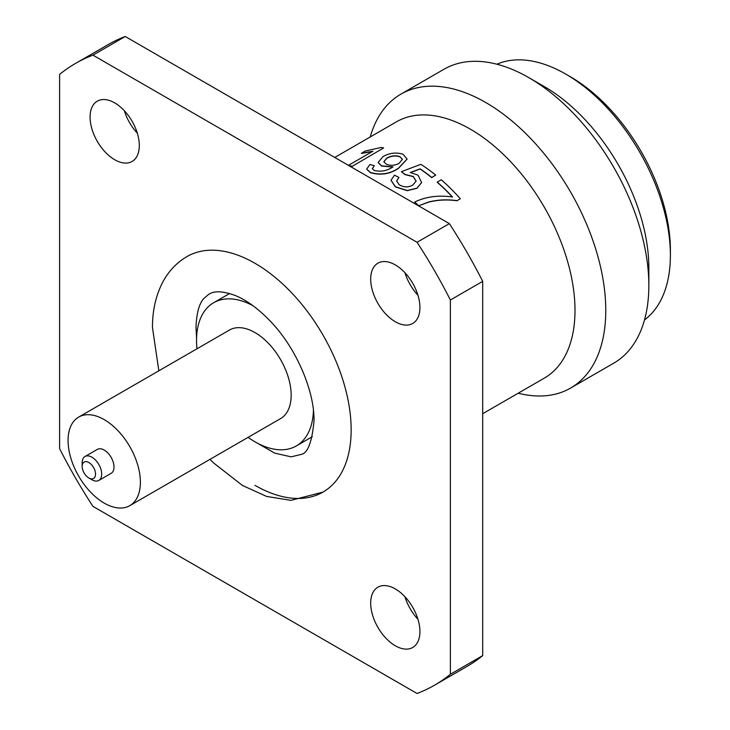 <?xml version="1.0" encoding="UTF-8"?>
<svg xmlns="http://www.w3.org/2000/svg" width="730" height="730" viewBox="0 0 730 730"><rect width="100%" height="100%" fill="white"/><g stroke="black" fill="none" stroke-linecap="round" stroke-linejoin="round"><path stroke-width="1.09" d="M124.365 110.75A34.812 20.102 -120 0 0 137.331 133.207M114.692 159.733A34.812 20.102 60 0 1 91.953 129.055A34.812 20.102 60 0 1 97.291 101.16A34.812 20.102 60 0 1 114.692 102.884A34.812 20.102 60 0 1 137.432 133.563A34.812 20.102 60 0 1 132.103 161.458A34.812 20.102 60 0 1 114.692 159.733M404.977 272.764A34.812 20.102 -120 0 0 417.943 295.221M395.304 321.738A34.812 20.102 60 0 1 372.565 291.069A34.812 20.102 60 0 1 377.903 263.174A34.812 20.102 60 0 1 395.304 264.899A34.812 20.102 60 0 1 418.053 295.568A34.812 20.102 60 0 1 412.715 323.463A34.812 20.102 60 0 1 395.304 321.738M404.977 596.793A34.812 20.102 -120 0 0 417.943 619.25M395.304 645.767A34.812 20.102 60 0 1 372.565 615.089A34.812 20.102 60 0 1 377.903 587.194A34.812 20.102 60 0 1 395.304 588.918A34.812 20.102 60 0 1 418.053 619.597A34.812 20.102 60 0 1 412.715 647.492A34.812 20.102 60 0 1 395.304 645.767M158.848 370.803L152.479 327.697C152.387 310.122 156.047 294.5 163.447 280.849C169.223 270.501 177.071 262.408 187.008 256.559A135.981 78.511 60 0 1 254.998 263.302A135.981 78.511 60 0 1 343.839 383.122A135.981 78.511 60 0 1 322.988 492.093A135.981 78.511 60 0 1 254.998 485.359M398.972 177.454L396.627 180.949L399.073 184.644C403.745 187.446 408.298 187.601 412.742 185.091L416.137 181.104L413.28 176.468L405.05 174.443L401.4 171.669L420.854 164.323A148.172 85.547 -120 0 1 435.737 175.1L431.685 177.436A148.172 85.547 -120 0 0 420.106 168.849L410.315 172.499L418.044 175.163L421.602 182.546L416.967 188.157L407.185 190.503L395.404 186.734L391.043 180.255L394.51 175.163L398.972 177.454L396.618 181.031M416.127 181.186L413.262 176.633L405.041 174.616L401.4 171.669M435.737 175.1L431.658 177.6A147.944 85.419 -120 0 0 420.097 169.013L410.306 172.672M421.584 182.619L416.93 188.313L407.148 190.658L395.386 186.898L391.043 180.346M437.224 182.099L441.276 179.753A148.172 85.547 -120 0 1 460.32 198.743L456.971 200.759C447.07 199.381 437.571 199.856 428.474 202.183L418.564 205.833A147.944 85.419 -120 0 0 414.713 202.155L414.759 202.009C425.827 196.671 438.429 195.001 452.573 197.009A148.172 85.547 -120 0 0 437.224 182.099L437.188 182.244A147.944 85.419 -120 0 1 452.354 196.972M482.694 413.709L544.361 378.103A147.944 85.419 -120 0 0 567.037 259.551A147.944 85.419 -120 0 0 470.385 129.173A147.944 85.419 -120 0 0 396.408 121.846L334.741 157.452M312.303 436.704A82.672 47.733 60 0 1 311.719 437.042L296.334 445.93A82.672 47.733 60 0 1 254.998 441.832A82.672 47.733 60 0 1 248.081 437.361M313.425 410.506A82.672 47.733 60 0 1 296.334 445.93M518.172 393.214A169.707 97.975 -120 0 0 570.623 388.059A169.707 97.975 -120 0 0 596.638 252.078A169.707 97.975 -120 0 0 485.769 102.528A169.707 97.975 -120 0 0 400.916 94.124A169.707 97.975 -120 0 0 370.229 136.966M570.623 388.059L613.702 363.193A169.707 97.975 -120 0 0 648.842 285.503A169.707 97.975 -120 0 0 528.848 77.663L528.848 77.663A169.707 97.975 -120 0 0 443.995 69.25L400.916 94.124M78.667 417.095L229.439 330.051A51.127 29.519 60 0 1 254.998 332.579A51.127 29.519 60 0 1 288.405 377.638A51.127 29.519 60 0 1 280.566 418.609L129.794 505.653A51.127 29.519 60 0 1 104.235 503.116A51.127 29.519 60 0 1 70.828 458.066A51.127 29.519 60 0 1 78.667 417.095A51.127 29.519 60 0 1 104.235 419.622A51.127 29.519 60 0 1 137.632 464.681A51.127 29.519 60 0 1 129.794 505.653M648.842 285.503L648.842 267.737A147.944 85.419 -120 0 0 544.233 86.541L528.848 77.663L544.233 86.541M644.517 319.895A147.944 85.419 -120 0 0 670.386 255.308A147.944 85.419 -120 0 0 565.768 74.104L565.768 74.104A147.944 85.419 -120 0 0 496.893 64.213M82.152 466.388L82.152 462.838A13.815 7.975 60 0 1 85.018 456.515L97.327 449.406A13.815 7.975 60 0 1 104.235 450.091A13.815 7.975 60 0 1 113.26 462.263A13.815 7.975 60 0 1 111.142 473.332L98.833 480.44A13.815 7.975 60 0 1 91.925 479.756L88.85 477.986A9.463 5.466 60 0 1 82.152 466.388A9.463 5.466 60 0 1 88.85 462.528A9.463 5.466 60 0 1 95.539 474.117A9.463 5.466 60 0 1 88.85 477.986M85.018 456.515A13.815 7.975 60 0 1 91.925 457.199A13.815 7.975 60 0 1 101.689 474.117A13.815 7.975 60 0 1 98.833 480.44M670.386 255.308L670.386 249.979A141.419 81.651 -120 0 0 570.385 76.769L565.768 74.104L570.385 76.769M417.058 693.5A358.996 207.265 -120 0 0 434.496 685.224A358.996 207.265 -120 0 0 450.383 674.255L450.383 300.003A358.996 207.265 -120 0 0 417.058 242.278L92.947 55.151A358.996 207.265 -120 0 0 75.509 63.428A358.996 207.265 -120 0 0 59.614 74.396L59.614 448.649A358.996 207.265 -120 0 0 92.947 506.374L417.058 693.5M450.383 674.255L482.694 655.604L482.694 281.351L450.383 300.003M434.496 685.224L466.798 666.572A358.996 207.265 -120 0 0 482.694 655.604M92.947 55.151L125.25 36.5A358.996 207.265 -120 0 0 107.812 44.776L75.509 63.428M417.058 242.278L449.361 223.626L125.25 36.5M482.694 281.351A358.996 207.265 -120 0 0 449.361 223.626M196.954 348.803A82.672 47.733 60 0 1 213.662 302.722L229.047 293.843A82.672 47.733 60 0 1 229.631 293.515M374.308 165.701L372.273 168.584L374.28 170.473C380.795 171.97 386.772 170.929 392.202 167.334L392.959 166.878L381.607 165.865L378.122 162.48L382.931 156.64C389.51 152.917 396.189 152.114 402.987 154.249L407.094 159.021L398.388 168.247C389.929 173.932 380.613 175.346 370.429 172.49L366.679 169.095L369.909 164.515L374.308 165.701L372.291 168.685M392.968 167.061L381.635 166.057L378.14 162.589M407.103 159.122L398.388 168.429C389.902 174.123 380.595 175.547 370.448 172.681L366.697 169.196M372.866 151.484L361.441 153.419L365.109 151.055L381.151 147.478A148.172 85.547 -120 0 1 383.624 147.953L352.07 166.404A147.944 85.419 -120 0 0 349.36 165.883M213.662 302.722A82.672 47.733 60 0 1 252.881 305.642M348.429 165.354L372.811 151.283L361.377 153.218M383.624 147.953L352.07 166.404M352.015 166.203A148.172 85.547 -120 0 0 348.885 165.619M399.958 156.621C395.441 155.198 391.015 155.709 386.699 158.164L383.807 161.768L386.489 164.296C390.769 165.893 394.976 165.573 399.091 163.338L402.403 159.268L399.976 156.813C395.459 155.39 391.043 155.901 386.727 158.355L386.699 158.164M386.727 158.355L383.816 161.877M402.403 159.359L399.976 156.813M460.32 198.743L456.971 200.759M457.044 200.641C447.107 199.254 437.608 199.719 428.528 202.037L428.474 202.183M428.528 202.037L418.564 205.833M418.618 205.696A148.172 85.547 -120 0 0 414.759 202.009M257.115 443.01L274.708 453.129L291.115 456.843L301.234 454.407C307.741 453.284 311.993 442.134 314.01 420.954C314.612 390.97 295.997 347.334 269.772 320.607C257.763 308.261 246.12 299.838 234.823 295.331C216.226 288.825 211.289 293.113 208.771 294.245L203.807 298.552C199.089 303.707 196.48 313.416 195.987 327.697L196.58 338.154M209.975 459.362L213.415 462.802L242.479 485.468L266.587 496.427L290.978 500.351L322.988 492.093"/></g></svg>
